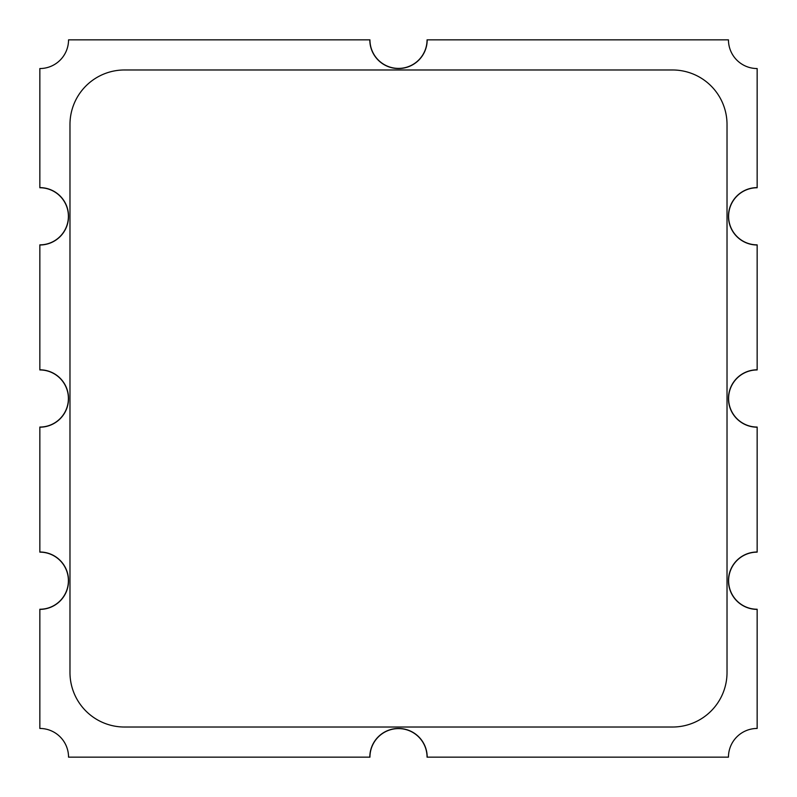 <?xml version="1.0" encoding="UTF-8"?>
<svg xmlns="http://www.w3.org/2000/svg" width="797" height="797" viewBox="0 0 797 797"><rect width="100%" height="100%" fill="white"/><g stroke="black" fill="none" stroke-linecap="round" stroke-linejoin="round"><path stroke-width="1.2" d="M757.15 609.386L757.15 609.247A28.553 28.553 0 0 1 728.597 580.694A28.553 28.553 0 0 1 757.15 552.142L757.15 552.002A28.692 28.692 0 0 0 728.458 580.694A28.692 28.692 0 0 0 757.15 609.386L757.15 728.458A28.692 28.692 0 0 0 728.458 757.15L427.192 757.15A28.692 28.692 0 0 0 398.5 728.458A28.692 28.692 0 0 0 369.808 757.15L369.947 757.15A28.553 28.553 0 0 1 398.5 728.597A28.553 28.553 0 0 1 427.053 757.15L427.192 757.15M757.15 187.614A28.692 28.692 0 0 0 728.458 216.306A28.692 28.692 0 0 0 757.15 244.998L757.15 244.858A28.553 28.553 0 0 1 728.597 216.306A28.553 28.553 0 0 1 757.15 187.753L757.15 68.542A28.692 28.692 0 0 1 728.458 39.85L427.192 39.85A28.692 28.692 0 0 1 398.5 68.542A28.692 28.692 0 0 1 369.808 39.85L68.542 39.85A28.692 28.692 0 0 1 39.85 68.542L39.85 187.614A28.692 28.692 0 0 1 68.542 216.306A28.692 28.692 0 0 1 39.85 244.998L39.85 369.808A28.692 28.692 0 0 1 68.542 398.5A28.692 28.692 0 0 1 39.85 427.192L39.85 552.002A28.692 28.692 0 0 1 68.542 580.694A28.692 28.692 0 0 1 39.85 609.386L39.85 728.458A28.692 28.692 0 0 1 68.542 757.15L369.808 757.15M757.15 369.808A28.692 28.692 0 0 0 728.458 398.5A28.692 28.692 0 0 0 757.15 427.192L757.15 427.053A28.553 28.553 0 0 1 728.597 398.5A28.553 28.553 0 0 1 757.15 369.947L757.15 244.998M757.15 552.002L757.15 427.192M39.85 427.192L39.85 427.053A28.553 28.553 0 0 0 68.403 398.5A28.553 28.553 0 0 0 39.85 369.947L39.85 369.808M39.85 609.386L39.85 609.247A28.553 28.553 0 0 0 68.403 580.694A28.553 28.553 0 0 0 39.85 552.142L39.85 552.002M39.85 244.998L39.85 244.858A28.553 28.553 0 0 0 68.403 216.306A28.553 28.553 0 0 0 39.85 187.753L39.85 187.614M369.808 39.85L369.947 39.85A28.553 28.553 0 0 0 398.5 68.403A28.553 28.553 0 0 0 427.053 39.85L427.192 39.85M124.491 69.977A54.515 54.515 0 0 0 69.977 124.491L69.977 672.509A54.515 54.515 0 0 0 124.491 727.023L672.509 727.023A54.515 54.515 0 0 0 727.023 672.509L727.023 124.491A54.515 54.515 0 0 0 672.509 69.977L124.491 69.977"/></g></svg>
